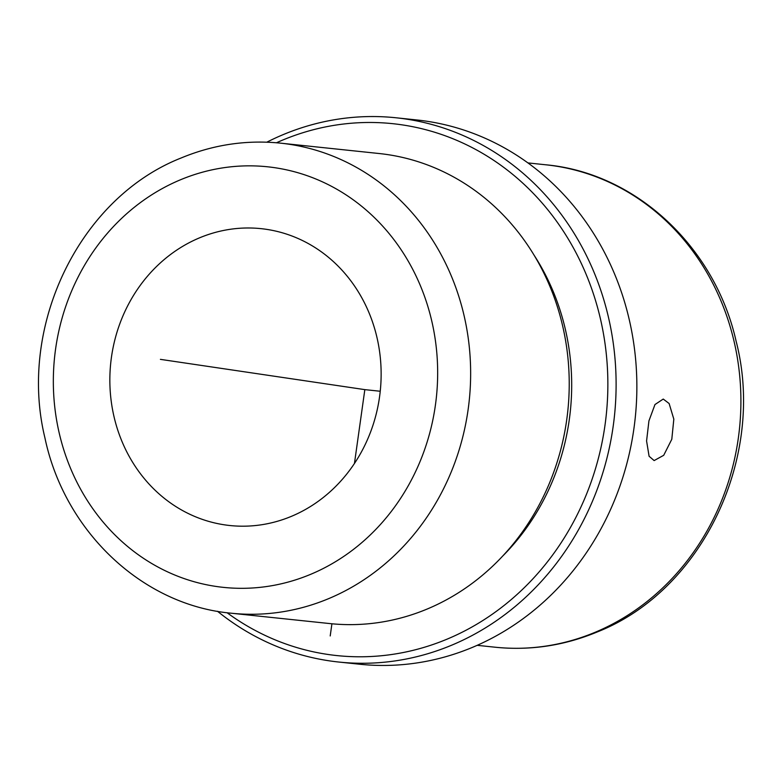<?xml version="1.0" encoding="UTF-8"?>
<svg xmlns="http://www.w3.org/2000/svg" width="782" height="782" viewBox="0 0 782 782"><rect width="100%" height="100%" fill="white"/><g stroke="black" fill="none" stroke-linecap="round" stroke-linejoin="round"><path stroke-width="1.17" d="M649.089 456.248L646.577 440.96L648.933 420.872L654.974 404.538L663.244 399.064L669.118 403.512L673.83 419.132L671.797 439.269L663.713 455.3L654.133 460.578L649.089 456.248M291.53 516.296A149.254 135.491 -84 0 0 380.238 356.924A149.254 135.491 -84 0 0 261.1 228.657A149.254 135.491 -84 0 0 199.459 237.875A149.254 135.491 -84 0 0 110.751 397.246A149.254 135.491 -84 0 0 229.888 525.524A149.254 135.491 -84 0 0 291.53 516.296M231.159 613.205L329.74 623.567A236.32 214.522 -84 0 0 427.343 608.963A236.32 214.522 -84 0 0 567.8 356.621A236.32 214.522 -84 0 0 379.162 153.526L280.582 143.155C246.428 139.695 213.251 144.65 181.043 158.023C79.314 198.129 17.693 326.065 44.906 437.793C64.417 531.154 142.138 605.141 231.159 613.205A236.32 214.522 -84 0 0 328.763 598.592A236.32 214.522 -84 0 0 469.22 346.25A236.32 214.522 -84 0 0 280.582 143.155M502.435 556.334A227.611 206.624 -84 0 0 534.106 255.206M227.063 612.726A267.415 242.752 -84 0 0 447.314 639.05A267.415 242.752 -84 0 0 593.44 293.915A267.415 242.752 -84 0 0 282.341 140.213A267.415 242.752 -84 0 0 276.476 142.764M217.494 611.28A273.632 248.393 -84 0 0 338.811 662.041A273.632 248.393 -84 0 0 451.83 645.13A273.632 248.393 -84 0 0 614.457 352.946A273.632 248.393 -84 0 0 396.044 117.779A273.632 248.393 -84 0 0 283.016 134.69A273.632 248.393 -84 0 0 266.818 142.187M338.811 662.041L359.564 664.221A273.632 248.393 -84 0 0 472.582 647.31A273.632 248.393 -84 0 0 635.209 355.126A273.632 248.393 -84 0 0 416.796 119.959L396.044 117.779M160.408 359.358L364.832 389.632L354.451 463.472M331.92 623.782L330.209 635.942M364.832 389.632L380.238 391.254M310.718 574.301A211.443 191.942 -84 0 0 426.258 301.402A211.443 191.942 -84 0 0 180.271 179.87A211.443 191.942 -84 0 0 64.74 452.768A211.443 191.942 -84 0 0 310.718 574.301M545.846 164.797C635.952 172.998 714.943 246.975 736.106 341.157C766.077 456.6 702.822 590.4 597.233 631.964C564.193 645.678 530.157 650.761 495.123 647.213A242.537 220.172 -84 0 0 595.298 632.218A242.537 220.172 -84 0 0 739.44 373.239A242.537 220.172 -84 0 0 545.846 164.797L527.918 162.91M495.123 647.213L477.186 645.326"/></g></svg>
